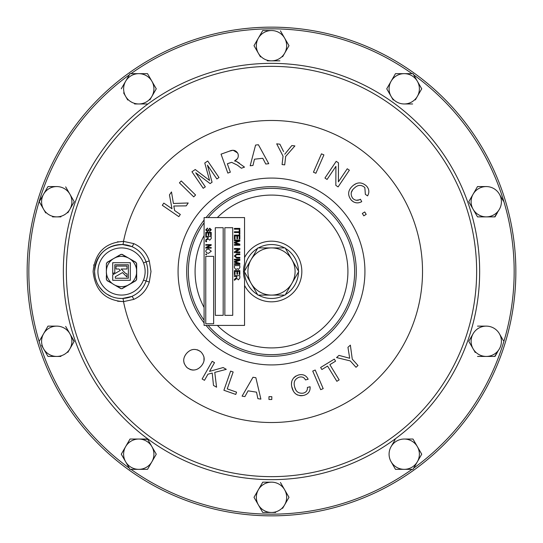 <?xml version="1.0" encoding="UTF-8"?>
<svg xmlns="http://www.w3.org/2000/svg" width="543" height="543" viewBox="0 0 543 543"><rect width="100%" height="100%" fill="white"/><g stroke="black" fill="none" stroke-linecap="round" stroke-linejoin="round"><path stroke-width="0.81" d="M111.2 282.883L107.175 280.717L106.367 279.312L107.175 280.717L112.258 283.494A15.15 15.15 0 0 1 106.367 271.5L106.367 266.932M244.54 279.136A28.026 28.026 0 0 1 244.54 263.864L244.54 217.573L204.093 217.573L204.093 325.427L244.54 325.427L244.54 279.136M284.552 295.093A26.96 26.96 0 0 1 258.448 295.093M257.592 294.598A26.96 26.96 0 0 1 244.54 271.989M244.54 271.011A26.96 26.96 0 0 1 257.592 248.402M258.448 247.907A26.96 26.96 0 0 1 284.552 247.907M106.367 276.068L106.367 279.312L107.195 280.555L112.258 283.494A15.15 15.15 0 0 0 130.782 283.494L135.845 280.555L136.524 279.38L136.537 273.523A15.15 15.15 0 0 0 136.537 269.477L136.524 263.62L135.845 262.445L130.782 259.506A15.15 15.15 0 0 0 129.098 258.38L130.782 259.506A15.15 15.15 0 0 1 136.537 269.477L136.537 273.523A15.15 15.15 0 0 1 130.782 283.494L121.985 288.686L120.919 288.652L115.679 285.625L120.919 288.652L122.121 288.652L135.865 280.717L136.524 279.38L135.865 280.717L130.836 283.616M120.6 288.292L116.989 286.222M106.516 278.973L106.509 275.932M106.509 267.068L106.503 269.477A15.15 15.15 0 0 0 106.367 271.5L106.503 269.477A15.15 15.15 0 0 1 112.258 259.506L107.195 262.445L106.516 263.62L107.195 262.445M117.037 256.751L120.661 254.674M271.5 27.15A244.35 244.35 0 0 1 515.85 271.5A244.35 244.35 0 0 1 271.5 515.85A244.35 244.35 0 0 1 27.15 271.5A244.35 244.35 0 0 1 271.5 27.15A244.35 244.35 0 0 1 515.85 271.5A244.35 244.35 0 0 1 271.5 515.85A244.35 244.35 0 0 1 27.15 271.5A244.35 244.35 0 0 1 271.5 27.15M117.566 301.202L123.512 301.623C105.247 300.435 95.113 290.424 93.111 271.575C95.052 252.638 105.186 242.572 123.512 241.377A151.022 151.022 0 0 1 422.522 271.5A151.022 151.022 0 0 1 123.512 301.623A3.346 0.781 87.7 0 0 122.603 298.44L131.759 296.444A26.96 26.96 0 0 1 94.557 271.5A26.96 26.96 0 0 1 131.759 246.556L122.603 244.56C105.919 245.307 96.573 254.287 94.557 271.5L95.154 277.127M149.291 260.939L146.081 261.889C143.44 254.715 138.669 249.604 131.759 246.556A3.346 0.726 112.3 0 0 133.754 243.61C141.363 247.024 146.542 252.8 149.291 260.939L150.995 271.5L149.291 282.061C146.576 290.166 141.397 295.942 133.754 299.39A3.346 0.726 67.7 0 0 131.759 296.444C138.682 293.383 143.454 288.272 146.081 281.111C148.32 274.704 148.32 268.296 146.081 261.889L143.488 262.907A23.593 23.593 0 0 0 97.93 271.5A23.593 23.593 0 0 0 143.488 280.093C145.687 274.358 145.687 268.629 143.488 262.907M202.234 364.835L203.387 362.785M203.971 361.047L203.998 356.927M187.803 368.208L190.505 369.634M190.532 369.64L192.473 370.041M192.684 370.061L194.238 370.027M196.403 369.539L198.215 368.683M200.157 367.204L201.222 366.111C196.946 370.747 192.215 371.236 187.043 367.597C182.747 362.975 182.611 358.217 186.649 353.31C190.939 348.674 195.684 348.192 200.869 351.85C205.152 356.473 205.268 361.231 201.222 366.111M185.679 354.538L184.484 356.636M183.677 360.572L184.131 363.348M186.269 366.851L187.043 367.597M200.082 351.212L197.408 349.801M188.061 351.905L186.649 353.31M207.955 374.195L212.225 373.068L207.955 374.195L204.473 380.317L202.132 378.987L212.177 361.319L214.512 362.649L212.177 361.319M226.288 369.342L223.132 367.543L226.288 369.342L214.763 372.389L216.576 387.193L213.487 385.435L212.225 373.068M233.157 371.982L230.619 371.093L233.157 371.982L227.232 388.883L236.565 392.148L235.764 394.428L236.565 392.148M257.877 398.657L260.884 399.132L257.877 398.657L256.513 392.168L257.877 398.657M271.792 399.519L271.819 396.675L271.792 399.519L268.955 399.492L268.975 396.655L271.819 396.675M291.74 386.602L293.43 391.231M294.544 392.779L296.037 394.137M296.057 394.15L297.788 395.121M299.722 395.65L301.304 395.745M301.847 395.718L303.734 395.392C297.496 396.309 293.566 393.689 291.944 387.532C290.403 381.383 292.596 377.202 298.528 374.982C302.96 373.923 306.171 375.342 308.159 379.252L305.471 379.937C304.182 377.358 302.064 376.442 299.118 377.202C294.795 378.966 293.301 382.177 294.652 386.833C295.663 391.537 298.487 393.648 303.137 393.166C306.198 392.392 307.609 390.485 307.379 387.437L310.073 386.745L307.379 387.437M295.955 375.98L293.926 377.514M291.747 381.532L291.469 383.813M295.765 389.779L294.897 387.682M315.211 370.014L312.734 371.079L315.211 370.014L323.187 388.625L320.709 389.684L312.734 371.079M320.621 367.475L321.877 369.525L320.621 367.475L334.318 359.113L335.574 361.17L329.852 364.658L339.158 379.903L336.857 381.308L327.551 366.063L321.877 369.525M338.981 355.387L336.558 357.565L338.981 355.387L349.706 358.265L347.948 347.316L350.364 345.138L347.948 347.316M122.603 244.56A26.96 26.96 0 0 0 121.517 244.54L122.603 244.56A3.346 0.781 -87.7 0 0 123.512 241.377L133.754 243.61M128.806 297.462L127.293 297.835M121.517 298.46L118.557 298.297M111.641 296.587L106.876 294.143M102.892 290.994L99.444 286.976M96.803 282.279L95.412 278.247M95.127 277.025L94.557 271.744M67.848 352.346L74.235 341.282L69.864 333.701L74.065 341.581M47.641 326.73L47.988 326.126L56.737 326.126A15.15 15.15 0 0 1 69.864 333.701L65.662 326.431M41.601 345.368L47.988 356.432L56.737 356.432L47.988 356.432L45.714 352.495M43.616 333.701L39.239 341.282L43.616 333.701A15.15 15.15 0 0 1 56.737 326.126L47.988 326.126L43.616 333.701A15.15 15.15 0 0 0 56.737 356.432L60.938 356.432M56.737 356.432A15.15 15.15 0 0 0 69.864 333.701M503.409 340.678L499.384 333.701A15.15 15.15 0 0 1 499.384 348.857L494.659 356.432M497.368 352.346L495.012 356.432L477.86 356.432M477.514 356.432L486.263 356.432A15.15 15.15 0 0 1 473.136 348.857L475.24 352.495M469.111 341.886L473.136 348.857A15.15 15.15 0 0 1 473.136 333.701L468.765 341.282L473.136 333.701A15.15 15.15 0 0 1 486.263 326.126L477.514 326.126L486.263 326.126A15.15 15.15 0 0 1 499.384 333.701M486.263 356.432A15.15 15.15 0 0 0 499.384 348.857M288.998 497.313L284.62 489.738L288.998 497.313L284.62 504.888L288.998 497.313M256.364 501.406L254.002 497.313L262.751 482.157L271.5 482.157A15.15 15.15 0 0 1 284.62 489.738L280.426 482.462M282.611 508.377L284.62 504.888A15.15 15.15 0 0 1 271.5 512.463L263.097 512.463M271.5 512.463A15.15 15.15 0 0 1 258.38 489.738A15.15 15.15 0 0 1 271.5 482.157L262.751 482.157L254.002 497.313L262.751 512.463L275.701 512.463M262.751 512.463L260.477 508.526M284.62 489.738A15.15 15.15 0 0 1 284.62 504.888M67.848 212.781L74.235 201.718L69.864 194.143L74.235 201.718L71.961 205.661M47.641 187.172L47.988 186.568L56.737 186.568A15.15 15.15 0 0 1 69.864 194.143L65.662 186.867M52.542 216.874L60.938 216.874M39.239 201.718L43.616 194.143A15.15 15.15 0 0 1 56.737 186.568L47.988 186.568L39.239 201.718L45.714 212.931M69.864 194.143A15.15 15.15 0 0 1 56.737 216.874A15.15 15.15 0 0 1 43.616 194.143M421.728 454.186L417.35 446.611L421.728 454.186L412.979 469.342L404.23 469.342A15.15 15.15 0 0 1 391.109 461.76L395.48 469.342L404.23 469.342A15.15 15.15 0 0 0 417.35 446.611L413.155 439.335M395.827 469.342L404.23 469.342M395.48 469.342L393.207 465.399M395.134 439.64L391.109 446.611A15.15 15.15 0 0 1 404.23 439.036L412.979 439.036L404.23 439.036A15.15 15.15 0 0 1 417.35 446.611M391.109 461.76A15.15 15.15 0 0 1 391.109 446.611M149.882 99.878L156.269 88.814L151.891 81.24L156.269 88.814L153.995 92.751M138.77 73.658L130.021 73.658L125.65 81.24A15.15 15.15 0 0 1 138.77 73.658L147.52 73.658L138.77 73.658A15.15 15.15 0 0 1 151.891 81.24L147.696 73.963M134.569 103.964L147.173 103.964M123.634 92.901L127.748 100.027M121.272 88.814L125.65 81.24L121.272 88.814M151.891 81.24A15.15 15.15 0 0 1 138.77 103.964A15.15 15.15 0 0 1 125.65 81.24M282.611 56.75L288.998 45.687L284.62 38.112L288.998 45.687L286.724 49.623M256.364 49.78L254.002 45.687L262.751 30.537L271.5 30.537A15.15 15.15 0 0 1 284.62 38.112L280.426 30.836M267.299 60.843L279.903 60.843M284.62 38.112A15.15 15.15 0 0 1 271.5 60.843A15.15 15.15 0 0 1 258.38 38.112A15.15 15.15 0 0 1 271.5 30.537L262.751 30.537L254.002 45.687L260.477 56.9M419.454 92.751L421.728 88.814L412.979 73.658L395.48 73.658L386.731 88.814L391.109 96.389L386.731 88.814L395.48 73.658L404.23 73.658A15.15 15.15 0 0 1 417.35 96.389L421.728 88.814L421.382 88.21M415.341 99.878L417.35 96.389A15.15 15.15 0 0 1 404.23 103.964L412.632 103.964M404.23 103.964A15.15 15.15 0 0 1 391.109 96.389L393.207 100.027M391.109 96.389A15.15 15.15 0 0 1 404.23 73.658M503.409 201.114L499.384 194.143A15.15 15.15 0 0 1 499.384 209.299L494.659 216.874M497.368 212.781L495.012 216.874L486.263 216.874A15.15 15.15 0 0 1 473.136 209.299L477.514 216.874L486.263 216.874A15.15 15.15 0 0 0 499.384 209.299M482.062 216.874L477.514 216.874L475.24 212.931M469.111 202.322L473.136 209.299A15.15 15.15 0 0 1 473.136 194.143L468.765 201.718L473.136 194.143A15.15 15.15 0 0 1 486.263 186.568L477.514 186.568L473.136 194.143M477.161 187.172L477.514 186.568L486.263 186.568A15.15 15.15 0 0 1 499.384 194.143M118.136 241.703L117.553 241.798M93.871 264.726L93.729 265.391M127.293 245.164L128.806 245.538M186.229 205.872L188.211 202.987L186.229 205.872L173.821 206.014L186.229 205.872M178.823 216.643L180.33 214.458L178.823 216.643L162.309 205.295L163.816 203.109L172.002 208.736L169.45 194.903L171.479 191.944L173.414 203.469L188.211 202.987M193.722 196.878L195.575 194.991L193.722 196.878L179.428 182.835L181.281 180.948L195.575 194.991M216.874 178.966L218.978 177.527L216.874 178.966L207.44 165.14L212.069 182.238L210.1 183.582L212.069 182.238M203.218 188.278L205.322 186.846L203.218 188.278L191.951 171.764L195.242 169.518L209.584 180.452L204.772 163.015L207.711 161.013L218.978 177.527M237.624 152.983L233.239 150.289M232.601 150.336L229.451 151.151C233.347 149.413 236.212 150.33 238.038 153.907C238.825 157.11 237.664 159.459 234.556 160.966L237.406 158.699M239.382 163.138L236.395 161.373L244.513 167.115L241.37 168.242L237.447 165.201L231.664 162.337L227.334 163.782L230.232 162.744M227.836 173.088L230.341 172.192L227.836 173.088L221.055 154.158L229.451 151.151M250.18 165.771L252.97 165.459L250.18 165.771L255.583 145.062L258.407 144.743L268.765 163.694L265.771 164.027L262.785 158.271L254.477 159.201L252.97 165.459M279.889 144.2L276.692 143.834L279.889 144.2L283.589 151.592M313.447 172.206L315.877 173.271L313.447 172.206L321.47 153.839L323.906 154.898L315.877 173.271M335.839 185.373L338.099 186.901L335.839 185.373L335.913 166.334L327.062 179.461L324.945 178.029L327.062 179.461M365.358 194.36L367.57 195.88L365.358 194.36L364.842 187.566C361.346 184.566 357.885 184.701 354.47 187.973C350.771 190.993 350.181 194.448 352.719 198.331C355.068 200.591 357.64 200.896 360.443 199.24L361.74 201.657C357.857 203.7 354.341 203.157 351.185 200.021C347.384 194.998 347.859 190.308 352.617 185.957C347.859 190.301 347.384 194.991 351.185 200.021L353.445 201.874M356.303 183.561L353.568 185.156M351.219 192.697L352.502 190.159M359.174 199.858L356.296 200.272M364.706 211.96L362.324 213.447L363.81 215.836L362.324 213.447L364.706 211.96L366.192 214.349L363.81 215.836M149.882 465.249L147.52 469.342L142.972 469.342M147.696 439.335L138.77 439.036A15.15 15.15 0 0 1 151.891 446.611L147.52 439.036L130.021 439.036L125.65 446.611A15.15 15.15 0 0 1 138.77 439.036L130.021 439.036L121.272 454.186L130.021 469.342L138.77 469.342A15.15 15.15 0 0 1 125.65 446.611L121.272 454.186L121.618 454.79M151.891 446.611A15.15 15.15 0 0 1 151.891 461.76L147.52 469.342L138.77 469.342A15.15 15.15 0 0 0 151.891 461.76L156.269 454.186L151.891 446.611L156.269 454.186L153.995 458.122M143.488 280.093L149.291 282.061M352.617 185.957C357.253 181.878 361.903 181.919 366.559 186.079C369.213 189.134 369.552 192.398 367.57 195.88M324.945 178.029L336.205 161.325L338.472 162.852L338.398 181.885L347.242 168.771L349.359 170.197L338.099 186.901M284.763 154.226L291.835 145.565L294.897 145.911L285.666 156.459L284.708 164.868L282.082 164.563L283.039 156.153L276.692 143.834M234.556 160.966L236.395 161.373M227.334 163.782L230.341 172.192M210.1 183.582L195.731 172.783L205.322 186.846M173.821 206.014L174.608 210.521L180.33 214.458M214.512 362.649L209.537 371.405L223.132 367.543M235.764 394.428L223.899 390.268L230.619 371.093M256.513 392.168L248.09 390.831L244.9 396.6L242.083 396.152L252.997 377.256L255.868 377.718L260.884 399.132M310.073 386.745C310.433 391.265 308.322 394.15 303.734 395.392M350.364 345.138L352.264 359.12L358 365.493L356.004 367.285L350.269 360.912L336.558 357.565M285.408 248.402A26.96 26.96 0 0 1 298.46 271.011M298.46 271.989A26.96 26.96 0 0 1 285.408 294.598M285.123 247.907L298.745 271.5L285.123 295.093L257.877 295.093L244.255 271.5L257.877 247.907L285.123 247.907M251.07 259.703A23.593 23.593 0 0 0 271.5 295.093A23.593 23.593 0 0 0 291.93 259.703A23.593 23.593 0 0 0 251.07 259.703M106.367 279.312L106.503 273.523L106.516 279.38M106.367 273.509L106.367 263.688L107.175 262.283L113.942 258.38A15.15 15.15 0 0 0 112.258 259.506L112.204 259.384M130.836 259.384L135.865 262.283L136.524 263.62M131.84 260.117L135.865 262.283L136.673 263.688L136.673 279.312L135.865 280.717M121.055 254.314L115.768 257.484A15.15 15.15 0 0 0 113.942 258.38L115.768 257.484A15.15 15.15 0 0 1 127.272 257.484L121.992 254.45L121.048 254.45L122.121 254.348L129.098 258.38A15.15 15.15 0 0 0 127.272 257.484L127.361 257.375M122.44 254.708L126.051 256.778M135.865 262.283L129.098 258.38M136.524 264.027L136.537 268.222M136.537 274.799L136.524 279.38M107.175 262.283L119.711 255.047M135.438 280.792L131.786 282.91M126.003 286.249L122.379 288.326M122.121 288.652L127.361 285.625M112.72 280.303L130.32 280.303L130.32 262.697L112.713 262.697L112.713 273.713L114.79 272.511L114.79 264.774L128.358 264.774L128.358 278.226L115.32 278.226L115.32 276.72L122.521 272.579L127.001 277.059L127.001 273.882L125.643 273.475L121.184 269.009L126.994 269.009L126.994 266.063L115.985 266.063L115.985 269.009L118.958 269.009L120.363 270.421L112.72 274.812L112.72 280.303M205.695 229.893L207.535 228.067L207.609 228.63L206.333 229.94L207.263 231.04L209.795 228.209L211.288 229.791L209.659 231.467L209.591 230.897L210.65 229.811L209.781 228.773L209.225 228.956L208.587 230.768L207.283 231.61L205.695 229.893M205.763 235.716L205.763 232.384L211.22 232.384L211.22 235.642L210.582 235.642L210.582 232.954L208.879 232.954L208.879 235.499L208.24 235.499L208.24 232.954L206.401 232.954L206.401 235.716L205.763 235.716M205.763 241.737L205.763 241.167L206.544 241.167L206.544 241.737L205.763 241.737M205.763 245.205L205.763 244.635L211.22 244.635L211.22 245.239L206.869 247.54L211.22 247.54L211.22 248.11L205.763 248.11L205.763 247.499L210.107 245.205L205.763 245.205M206.55 249.576L208.417 249.027L211.288 251.192L208.485 253.35L206.53 252.794L205.695 251.185L206.55 249.576M205.763 254.694L205.763 254.124L206.544 254.124L206.544 254.694L205.763 254.694M234.4 229.18L234.4 228.413L239.85 228.413L239.85 229.18L234.4 229.18M234.4 232.533L234.4 231.766L239.225 231.766L239.225 230.022L239.85 230.022L239.85 234.284L239.225 234.284L239.225 232.533L234.4 232.533M234.4 239.11L234.4 235.126L239.85 235.126L239.85 238.968L239.225 238.968L239.225 235.893L237.542 235.893L237.542 238.757L236.918 238.757L236.918 235.893L235.031 235.893L235.031 239.11L234.4 239.11M234.4 240.787L234.4 240.013L239.85 240.013L239.85 241.173L235.228 242.64L239.85 244.112L239.85 245.26L234.4 245.26L234.4 244.493L239.015 244.493L234.4 243.033L234.4 242.232L239.015 240.787L234.4 240.787M234.4 249.244L234.4 248.477L239.85 248.477L239.85 249.285L235.784 251.898L239.85 251.898L239.85 252.671L234.4 252.671L234.4 251.857L238.465 249.244L234.4 249.244M236.748 257.355L239.85 257.355L239.85 258.122L236.714 258.122L234.332 256.038L236.714 253.927L239.85 253.927L239.85 254.694L236.748 254.694L235.031 255.977L236.748 257.355M234.4 260.009L234.4 259.242L239.85 259.242L239.85 260.396L235.228 261.862L239.85 263.335L239.85 264.482L234.4 264.482L234.4 263.715L239.015 263.715L234.4 262.262L234.4 261.454L239.015 260.009L234.4 260.009M234.4 267.651L234.4 265.602L239.85 265.602L239.85 267.645L238.438 269.443L237.264 268.629L235.961 269.654L234.4 267.651M234.4 274.622L234.4 270.638L239.85 270.638L239.85 274.48L239.225 274.48L239.225 271.405L237.542 271.405L237.542 274.269L236.918 274.269L236.918 271.405L235.031 271.405L235.031 274.622L234.4 274.622M234.4 276.435L234.4 275.668L239.85 275.668L239.85 278.036L238.384 279.862L236.918 278.416L234.4 280.31L234.4 279.428L236.843 277.222L236.843 276.435L234.4 276.435M232.73 315.34L232.73 227.714L224.856 227.714L224.856 315.34L232.73 315.34M223.18 315.34L223.18 227.714L215.306 227.714L215.306 315.34L223.18 315.34M213.637 323.757L213.637 256.35L205.763 256.35L205.763 323.757L213.637 323.757M208.173 237.128L205.763 237.128L205.763 236.565L211.22 236.565L211.22 238.567L209.713 240.176L208.207 238.9L205.763 240.529L205.763 239.884L208.173 237.854L208.173 237.128M244.54 257.606A30.333 30.333 0 0 1 301.833 271.5A30.333 30.333 0 0 1 244.54 285.394M271.5 479.652A208.152 208.152 0 0 1 63.348 271.5A208.152 208.152 0 0 1 271.5 63.348A208.152 208.152 0 0 1 479.652 271.5A208.152 208.152 0 0 1 271.5 479.652M271.5 66.355A205.145 205.145 0 0 0 66.355 271.5A205.145 205.145 0 0 0 271.5 476.645A205.145 205.145 0 0 0 476.645 271.5A205.145 205.145 0 0 0 271.5 66.355M412.022 73.658A242.667 242.667 0 0 0 130.978 73.658M413.657 468.168A242.667 242.667 0 0 0 413.657 74.832M130.978 469.342A242.667 242.667 0 0 0 412.022 469.342M178.07 271.5A93.43 93.43 0 0 1 271.5 178.07A93.43 93.43 0 0 1 364.93 271.5A93.43 93.43 0 0 1 271.5 364.93A93.43 93.43 0 0 1 178.07 271.5M206.048 325.427A84.803 84.803 0 0 0 356.303 271.5A84.803 84.803 0 0 0 206.048 217.573M204.093 220.037A84.803 84.803 0 0 0 204.093 322.963M208.207 217.573A83.154 83.154 0 0 1 354.654 271.5A83.154 83.154 0 0 1 208.207 325.427M217.363 325.427A76.414 76.414 0 0 0 347.914 271.5A76.414 76.414 0 0 0 217.363 217.573M133.754 299.39L123.614 301.616M129.343 74.832A242.667 242.667 0 0 0 129.343 468.168M204.093 320.187A83.154 83.154 0 0 1 204.093 222.813M131.759 296.444A26.96 26.96 0 0 1 94.557 271.5M204.093 235.506A76.414 76.414 0 0 0 204.093 307.494"/></g></svg>

